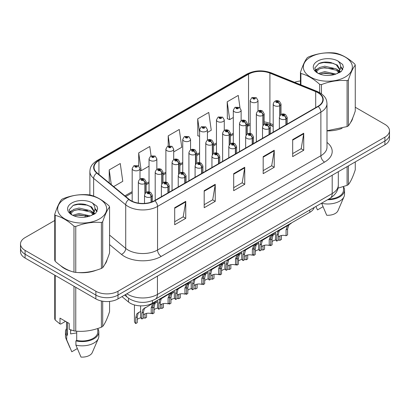 <?xml version="1.0" encoding="UTF-8"?>
<svg xmlns="http://www.w3.org/2000/svg" width="410" height="410" viewBox="0 0 410 410"><rect width="100%" height="100%" fill="white"/><g stroke="black" fill="none" stroke-linecap="round" stroke-linejoin="round"><path stroke-width="0.61" d="M273.198 126.475L270.513 125.388A20.854 12.039 0 0 0 269.59 125.04M314.168 207.48A15.641 9.03 180 0 1 309.811 212.344L152.397 303.226A15.641 9.03 180 0 1 128.52 302.021L121.965 296.614M60.741 265.772A25.025 14.447 0 0 0 64.457 268.514A25.025 14.447 0 0 0 71.135 271.266A25.025 14.447 0 0 1 64.457 268.514A25.025 14.447 0 0 1 60.741 265.772M317.929 92.711A16.687 9.635 180 0 1 322.813 99.522A16.687 9.635 180 0 1 317.929 106.333L154.601 200.628A16.687 9.635 180 0 1 129.135 199.342L97.067 172.902A16.687 9.635 180 0 1 94.049 167.377A16.687 9.635 180 0 1 98.938 160.566L248.537 74.195A16.687 9.635 180 0 1 269.903 73.118L315.7 91.63A16.687 9.635 180 0 1 317.929 92.711M318.221 92.542A17.102 9.876 0 0 0 315.941 91.435L270.144 72.918A17.102 9.876 0 0 0 248.24 74.025L98.641 160.397A17.102 9.876 0 0 0 96.724 173.04L128.791 199.48A17.102 9.876 0 0 0 154.898 200.803L318.221 106.503A17.102 9.876 0 0 0 318.221 92.542M54.735 220.488L25.082 237.605A15.641 9.03 0 0 0 20.5 243.991L20.5 251.653A15.641 9.03 0 0 0 25.082 258.039L95.868 298.91L95.868 295.077A15.641 9.03 0 0 0 117.988 295.077L384.918 140.968A15.641 9.03 0 0 0 389.5 134.583A15.641 9.03 0 0 1 384.918 140.968L117.988 295.077A15.641 9.03 0 0 1 95.868 295.077L25.082 254.21L95.868 295.077L95.868 291.243A15.641 9.03 0 0 0 117.988 291.243L384.918 137.135A15.641 9.03 0 0 0 389.5 130.749A15.641 9.03 0 0 0 384.918 124.363L355.265 107.246M20.5 247.824A15.641 9.03 0 0 0 25.082 254.21A15.641 9.03 0 0 1 20.5 247.824M174.696 207.721L174.696 224.747L185.756 218.361L185.756 201.336L174.696 207.721M174.696 221.728L183.214 216.808L185.709 201.899A4.172 2.409 -120 0 0 185.756 201.336M183.137 216.854L185.756 218.361M204.19 190.691L204.19 207.721L215.25 201.336L215.25 184.305L204.19 190.691M204.19 204.698L212.708 199.778L215.204 184.869A4.172 2.409 -120 0 0 215.25 184.305M212.631 199.824L215.25 201.336M292.673 139.605L292.673 156.635L303.733 150.25L303.733 133.219L292.673 139.605M292.673 153.612L301.191 148.692L303.687 133.783A4.172 2.409 -120 0 0 303.733 133.219M301.119 148.738L303.733 150.25M263.179 156.635L263.179 173.661L274.239 167.275L274.239 150.25L263.179 156.635M263.179 170.642L271.697 165.722L274.193 150.813A4.172 2.409 -120 0 0 274.239 150.25M271.625 165.768L274.239 167.275M233.685 173.661L233.685 190.691L244.744 184.305L244.744 167.275L233.685 173.661M233.685 187.667L242.202 182.752L244.698 167.844A4.172 2.409 -120 0 0 244.744 167.275M242.125 182.793L244.744 184.305M273.198 124.722L269.903 123.389A16.687 9.635 0 0 0 264.163 121.903M250.167 123.641A16.687 9.635 0 0 0 248.537 124.466L247.307 125.178M233.31 133.255L230.451 134.91M216.454 142.987L213.595 144.643M199.598 152.72L196.738 154.37M182.742 162.452L179.882 164.102M165.886 172.185L163.026 173.835M149.03 181.917L146.17 183.567M132.174 191.649L124.896 195.847M326.985 130.887A25.025 14.447 0 0 0 342.109 128.32A25.025 14.447 0 0 1 326.985 130.887M350.56 122.513A25.025 14.447 0 0 0 352.743 117.921A25.025 14.447 0 0 1 350.56 122.513M77.874 272.532A25.025 14.447 0 0 0 96.417 270.169A25.025 14.447 0 0 1 77.874 272.532M104.868 264.363A25.025 14.447 0 0 0 107.051 259.771A25.025 14.447 0 0 1 104.868 264.363M300.428 80.98A15.641 9.03 0 0 0 294.585 82.292M83.194 204.052L82.769 204.303M69.428 212.001L71.632 210.735M20.5 243.991A15.641 9.03 0 0 0 25.082 250.377L95.868 291.243M113.657 186.586L122.774 181.322L120.273 163.528L109.214 169.914L109.214 182.921M207.419 132.45L211.258 130.236L208.762 112.442L197.702 118.828L197.876 135.756M239.988 107.779L238.256 95.417L227.196 101.803L227.371 118.726M151.085 155.867L149.773 146.503L138.708 152.889L138.708 166.055M173.707 151.915L181.763 147.267L179.267 129.473L168.208 135.859L168.208 146.032M168.208 135.859L169.596 145.76M199.598 136.397L197.702 135.689M197.702 118.828L199.598 132.368M227.196 101.803L229.692 119.592L233.31 117.501M229.692 119.592L227.196 118.659M138.708 152.889L141.209 170.678L149.03 166.163M141.209 170.678L139.994 170.227M109.214 169.914L111.279 184.623M95.868 298.91A15.641 9.03 0 0 0 117.988 298.91L384.918 144.797A15.641 9.03 0 0 0 389.5 138.411L389.5 130.749M275.458 232.178L275.458 238.646A7.821 4.515 180 0 0 276.75 241.131L276.75 235.294L277.749 231.501L288.563 224.946L288.563 224.608M289.045 224.332L289.045 224.665L289.757 224.255L288.809 225.116L287.584 229.036L287.584 234.874L286.067 235.75L286.067 229.913L287.333 225.971L289.014 224.685M291.1 223.148L291.1 223.481L289.045 224.665M280.409 229.651L278.897 230.528L280.409 229.651L279.225 230.651L278.267 234.417L278.267 240.255L276.75 241.131M286.067 235.75A5.735 3.311 0 0 0 278.267 237.036M286.165 124.676L286.165 118.838A2.609 1.568 -122.2 0 0 284.243 115.692A1.302 0.753 0 0 0 284.202 114.651A1.302 0.753 0 0 0 282.357 114.651A1.302 0.753 0 0 0 282.357 115.717A1.302 0.753 0 0 0 284.161 115.738L283.633 115.405A0.523 0.302 180 0 1 283.079 114.908A0.523 0.302 180 0 1 283.664 115.389L284.243 115.692M284.161 115.738A2.609 1.44 62.1 0 1 285.924 118.977A3.91 2.26 180 0 1 280.512 118.91A3.91 2.26 180 0 1 279.369 117.311C280.368 114.103 282.413 113.175 285.503 114.523L287.19 117.311A3.91 2.26 180 0 1 286.165 118.838M285.924 124.814L285.924 118.977M270.79 237.82L271.579 236.088L275.458 233.531M281.414 235.514L281.414 239.46L279.897 240.337L279.897 235.97M270.579 244.693L270.579 245.718A7.821 4.515 180 0 1 269.954 245.057M274.239 234.238L272.727 235.109L274.239 234.238L273.05 235.237L272.096 238.999L272.096 244.842L270.579 245.718M279.897 240.337A5.735 3.311 0 0 0 278.267 239.988M275.822 240.004A5.735 3.311 0 0 0 272.096 241.618M279.989 115.461L279.989 105.544A2.609 1.568 -122.2 0 0 278.067 102.397A1.302 0.753 0 0 0 278.031 101.357A1.302 0.753 0 0 0 276.186 101.357A1.302 0.753 0 0 0 276.186 102.423A1.302 0.753 0 0 0 277.99 102.444L277.457 102.111A0.523 0.302 180 0 1 276.909 101.613A0.523 0.302 180 0 1 277.493 102.095L278.067 102.397M277.99 102.444A2.609 1.44 62.1 0 1 279.748 105.683A3.91 2.26 180 0 1 274.341 105.616A3.91 2.26 180 0 1 273.198 104.017C274.198 100.809 276.243 99.881 279.333 101.229L281.019 104.017A3.91 2.26 180 0 1 279.989 105.544M279.748 115.835L279.748 105.683M257.987 110.982L257.987 100.455A3.91 2.26 180 0 1 255.573 102.541A3.91 2.26 180 0 1 251.315 102.054A3.91 2.26 180 0 1 250.167 100.455L251.73 97.739A2.609 1.568 57.8 0 1 253.119 97.816A1.302 0.753 0 0 0 253.16 98.861A1.302 0.753 0 0 0 254.999 98.861A1.302 0.753 0 0 0 254.999 97.795A1.302 0.753 0 0 0 253.201 97.77L253.728 98.103A0.523 0.302 180 0 1 254.277 98.605A0.523 0.302 180 0 1 253.693 98.123L253.119 97.816M253.728 98.549L253.728 98.103M253.201 97.77A2.609 1.44 -117.9 0 0 251.981 97.595A2.609 1.44 -117.9 0 0 251.863 97.672M253.693 98.528L253.693 98.123M310.519 57.057A24.508 14.15 -0 0 0 310.519 77.065A24.508 14.15 -0 0 0 345.174 77.065A24.508 14.15 -0 0 0 345.174 57.057A24.508 14.15 -0 0 0 310.519 57.057M326.985 130.739L347.091 126.587A28.157 16.256 -0 0 0 347.757 126.218A28.157 16.256 -0 0 0 348.397 125.839C350.678 122.985 352.969 118.049 355.265 111.033L355.265 65.093A28.157 16.256 -0 0 0 354.788 64.062C348.515 58.379 342.263 54.766 336.021 53.228A28.157 16.256 -0 0 0 334.237 52.951C325.658 52.219 317.109 53.541 308.602 56.918A28.157 16.256 -0 0 0 307.936 57.287A28.157 16.256 -0 0 0 307.295 57.672C304.994 60.562 302.708 65.497 300.428 72.473A28.157 16.256 -0 0 0 300.904 73.503L300.904 84.849M319.672 92.634L319.672 84.337C313.399 78.653 307.141 75.045 300.904 73.503M319.672 84.337A28.157 16.256 -0 0 0 321.455 84.614L321.455 93.782M347.091 126.587L347.091 80.647C338.583 79.904 330.035 81.226 321.455 84.614M347.091 80.647A28.157 16.256 -0 0 0 347.757 80.278A28.157 16.256 -0 0 0 348.397 79.894L348.397 125.839M335.954 74.067L324.761 71.591L318.411 73.472M334.396 74.574L324.761 72.944L319.836 74.087M339.459 72.667L339.352 72.38M339.019 71.704L336.272 68.87L324.761 66.184L319.416 67.517L316.335 70.151L315.931 71.581M338.578 72.375L336.272 70.218L324.761 67.537L319.416 68.87L316.171 71.847M337.532 73.544L339.357 71.012L339.767 69.223L337.368 65.087L330.824 62.561C326.37 61.654 322.398 61.966 318.924 63.504L314.731 68.081L317.545 72.98M339.137 72.837L339.767 70.294M339.731 69.756L336.272 64.811L331.136 62.622M317.545 61.116A14.57 8.41 -0 0 0 317.545 73.011A14.57 8.41 -0 0 0 335.754 74.123L341.438 71.371L343.349 67.061L342.698 64.493L337.922 60.987A14.57 8.41 -0 0 0 317.545 61.116M337.922 60.987C340.956 64.073 341.438 67.409 339.362 71.002M300.428 84.655L300.428 72.473M355.265 65.093C352.984 67.942 350.699 72.877 348.397 79.894M333.325 74.123L323.833 73.313L320.056 74M340.259 72.206L339.593 71.668M339.193 71.381L338.511 70.935M333.325 68.716L323.833 67.906L320.056 68.593M316.407 70.018L315.295 70.704M342.627 69.756L340.628 67.132M333.366 63.319L323.833 62.499L318.755 63.586M343.349 67.194L342.698 64.493M340.695 71.919L339.716 71.084M339.418 70.868L337.087 69.469M317.325 68.885L315.044 70.212M342.796 69.439L340.628 66.451M337.942 188.185L347.091 185.34A28.157 16.256 0 0 0 348.397 184.587C350.678 181.732 352.969 176.802 355.265 169.786L355.265 161.919M321.594 203.191L326.698 215.24A10.429 6.022 0 0 0 337.963 210.714L344.031 196.687A16.687 9.635 0 0 0 344.533 194.355L344.533 190.096A16.687 9.635 0 0 0 343.488 186.745M321.594 203.283A16.687 9.635 0 0 0 344.031 196.687M327.595 199.726A16.687 9.635 0 0 0 344.533 190.096M328.656 199.116A15.641 9.03 0 0 0 343.488 190.096L343.488 186.632M348.397 165.886L348.397 184.587M347.091 185.34L347.091 166.639M315.915 206.517L317.483 209.915L322.983 206.742M64.826 198.906A24.508 14.15 -0 0 0 64.826 218.914A24.508 14.15 -0 0 0 99.481 218.914A24.508 14.15 -0 0 0 99.481 198.906A24.508 14.15 -0 0 0 64.826 198.906M62.243 199.137A28.157 16.256 -0 0 0 61.602 199.521C59.301 202.412 57.016 207.347 54.735 214.322A28.157 16.256 -0 0 0 55.212 215.352L55.212 261.293C61.454 266.956 67.706 270.569 73.979 272.127A28.157 16.256 -0 0 0 75.763 272.404C84.27 273.152 92.819 271.83 101.398 268.437A28.157 16.256 -0 0 0 102.064 268.068A28.157 16.256 -0 0 0 102.705 267.684C104.986 264.834 107.276 259.899 109.572 252.883L109.572 206.942A28.157 16.256 -0 0 0 109.096 205.912C102.823 200.229 96.57 196.615 90.328 195.078A28.157 16.256 -0 0 0 88.545 194.801C79.965 194.068 71.417 195.391 62.909 198.768A28.157 16.256 -0 0 0 62.243 199.137M73.979 272.127L73.979 226.187C67.706 220.503 61.454 216.89 55.212 215.352M73.979 226.187A28.157 16.256 -0 0 0 75.763 226.463L75.763 272.404M101.398 268.437L101.398 222.497C92.891 221.754 84.342 223.076 75.763 226.463M101.398 222.497A28.157 16.256 -0 0 0 102.064 222.128A28.157 16.256 -0 0 0 102.705 221.743L102.705 267.684M54.735 214.322L54.735 260.263A28.157 16.256 -0 0 0 55.212 261.293M90.261 215.916L79.069 213.441L72.719 215.317M88.704 216.424L79.069 214.794L74.143 215.937M93.767 214.517L93.659 214.23M93.326 213.548L90.584 210.719L79.069 208.034L73.728 209.366L70.643 212.001L70.238 213.431M92.885 214.225L90.584 212.067L79.069 209.387L73.728 210.719L70.479 213.697M91.84 215.393L93.67 212.851L94.074 211.073L91.676 206.932L85.136 204.411C80.678 203.503 76.711 203.816 73.231 205.354L69.039 209.93L71.852 214.83M93.444 214.686L94.074 212.144M94.039 211.606L90.584 206.66L85.449 204.467M71.852 202.965A14.57 8.41 -0 0 0 71.852 214.86A14.57 8.41 -0 0 0 90.062 215.973L95.745 213.22L97.657 208.91L97.006 206.338L92.23 202.837A14.57 8.41 -0 0 0 71.852 202.965M92.23 202.837C95.263 205.922 95.745 209.259 93.67 212.851M109.572 206.942C107.292 209.792 105.006 214.727 102.705 221.743M87.632 215.973L78.141 215.158L74.364 215.85M94.566 214.056L93.9 213.518M93.5 213.226L92.824 212.785M87.632 210.566L78.141 209.751L74.364 210.443M70.715 211.867L69.603 212.554M96.939 211.606L94.941 208.982M87.673 205.169L78.141 204.349L73.062 205.436M97.657 209.044L97.006 206.338M95.002 213.769L94.023 212.933M93.731 212.713L91.394 211.319M97.103 211.288L94.935 208.3M71.196 330.04A11.787 6.806 0 0 0 70.602 331.198M70.602 329.83L70.602 333.899L76.706 332.905M65.518 321.327L60.839 324.028L59.988 323.972L59.988 318.134L69.203 323.459L69.203 329.291L73.979 330.88A28.157 16.256 0 0 0 75.763 331.157C84.27 331.9 92.819 330.578 101.398 327.19A28.157 16.256 0 0 0 102.705 326.437C104.986 323.582 107.276 318.647 109.572 311.636L109.572 301.422M76.706 331.218L76.706 340.413L75.901 340.874L75.901 345.133L81.006 357.084A10.429 6.022 0 0 0 92.27 352.564L98.338 338.537A16.687 9.635 0 0 0 98.841 336.2L98.841 331.946A16.687 9.635 0 0 0 97.795 328.594M75.901 345.133A16.687 9.635 0 0 0 98.338 338.537M75.901 340.874A16.687 9.635 0 0 0 98.841 331.946M76.706 340.413A15.641 9.03 0 0 0 97.795 331.946L97.795 328.477M54.735 275.161L54.735 319.016A28.157 16.256 0 0 0 55.212 320.046L59.988 323.972M102.705 301.217L102.705 326.437M101.398 327.19L101.398 300.971M55.212 275.433L55.212 320.046M73.979 330.88L73.979 286.272M75.763 287.297L75.763 331.157M66.512 328.594A16.687 9.635 0 0 0 65.467 331.946L65.467 336.2A16.687 9.635 0 0 0 65.969 338.537A16.687 9.635 0 0 0 66.686 339.813L71.791 351.765L77.29 348.587M66.686 339.813L66.686 335.554L67.491 335.088L67.491 322.47M65.467 331.946A16.687 9.635 0 0 0 66.686 335.554M66.512 321.901L66.512 331.946A15.641 9.03 0 0 0 67.491 335.088M258.602 241.91L258.602 248.378A7.821 4.515 180 0 0 259.894 250.864L259.894 245.026L260.893 241.234L271.707 234.679L271.707 234.341M272.189 234.064L272.189 234.397L272.901 233.987L271.953 234.848L270.728 238.769L270.728 244.606L269.211 245.482L269.211 239.645L270.477 235.699L272.158 234.417M274.244 232.875L274.244 233.213L272.189 234.397M263.553 239.384L262.041 240.255L263.553 239.384L262.369 240.383L261.411 244.15L261.411 249.987L259.894 250.864M269.211 245.482A5.735 3.311 0 0 0 261.411 246.769M269.308 134.408L269.308 128.571A2.609 1.568 -122.2 0 0 267.382 125.424A1.302 0.753 0 0 0 267.346 124.384A1.302 0.753 0 0 0 265.501 124.384A1.302 0.753 0 0 0 265.501 125.45A1.302 0.753 0 0 0 267.305 125.47L266.777 125.137A0.523 0.302 180 0 1 266.223 124.64A0.523 0.302 180 0 1 266.808 125.122L267.382 125.424M267.305 125.47A2.609 1.44 62.1 0 1 269.062 128.709A3.91 2.26 180 0 1 263.656 128.643A3.91 2.26 180 0 1 262.513 127.044C263.512 123.835 265.557 122.908 268.647 124.256L270.333 127.044A3.91 2.26 180 0 1 269.308 128.571M269.062 134.547L269.062 128.709M241.746 251.643L241.746 258.11A7.821 4.515 180 0 0 243.038 260.596L243.038 254.753L244.037 250.966L254.851 244.411L254.851 244.073M255.333 243.796L255.333 244.129L256.045 243.719L255.097 244.58L253.872 248.501L253.872 254.338L252.355 255.215L252.355 249.377L253.621 245.431L255.302 244.15M257.388 242.607L257.388 242.945L255.333 244.129M246.697 249.116L245.185 249.987L246.697 249.116L245.513 250.115L244.555 253.882L244.555 259.72L243.038 260.596M252.355 255.215A5.735 3.311 0 0 0 244.555 256.496M252.452 144.135L252.452 138.303A2.609 1.568 -122.2 0 0 250.525 135.156A1.302 0.753 0 0 0 250.489 134.116A1.302 0.753 0 0 0 248.644 134.116A1.302 0.753 0 0 0 248.644 135.182A1.302 0.753 0 0 0 250.448 135.203L249.921 134.869A0.523 0.302 180 0 1 249.367 134.372A0.523 0.302 180 0 1 249.951 134.854L250.525 135.156M250.448 135.203A2.609 1.44 62.1 0 1 252.206 138.442A3.91 2.26 180 0 1 246.799 138.375A3.91 2.26 180 0 1 245.657 136.776C246.656 133.568 248.701 132.64 251.791 133.988L253.477 136.776A3.91 2.26 180 0 1 252.452 138.303M252.206 144.279L252.206 138.442M224.89 261.37L224.89 267.843A7.821 4.515 180 0 0 226.182 270.328L226.182 264.486L227.181 260.698L237.995 254.138L237.995 253.805M238.476 253.529L238.476 253.862L239.189 253.452L238.241 254.313L237.016 258.233L237.016 264.071L235.499 264.947L235.499 259.11L236.765 255.163L238.446 253.882M240.532 252.34L240.532 252.678L238.476 253.862M229.841 258.848L228.329 259.72L229.841 258.848L228.657 259.848L227.699 263.609L227.699 269.452L226.182 270.328M235.499 264.947A5.735 3.311 0 0 0 227.699 266.228M235.591 153.868L235.591 148.036A2.609 1.568 -122.2 0 0 233.669 144.889A1.302 0.753 0 0 0 233.633 143.849A1.302 0.753 0 0 0 231.788 143.849A1.302 0.753 0 0 0 231.788 144.914A1.302 0.753 0 0 0 233.592 144.935L233.064 144.602A0.523 0.302 180 0 1 232.511 144.105A0.523 0.302 180 0 1 233.095 144.587L233.669 144.889M233.592 144.935A2.609 1.44 62.1 0 1 235.35 148.174A3.91 2.26 180 0 1 229.943 148.107A3.91 2.26 180 0 1 228.8 146.508C229.8 143.3 231.845 142.373 234.935 143.72L236.621 146.508A3.91 2.26 180 0 1 235.591 148.036M235.35 154.011L235.35 148.174M208.034 271.102L208.034 277.57A7.821 4.515 180 0 0 209.325 280.061L209.325 274.218L210.325 270.431L221.139 263.871L221.139 263.538M221.62 263.261L221.62 263.594L222.333 263.184L221.385 264.045L220.16 267.966L220.16 273.803L218.643 274.68L218.643 268.842L219.909 264.896L221.59 263.609M223.675 262.072L223.675 262.41L221.62 263.594M212.985 268.581L211.473 269.452L212.985 268.581L211.801 269.58L210.842 273.342L210.842 279.184L209.325 280.061M218.643 274.68A5.735 3.311 0 0 0 210.842 275.961M218.735 163.6L218.735 157.768A2.609 1.568 -122.2 0 0 216.813 154.621A1.302 0.753 0 0 0 216.777 153.581A1.302 0.753 0 0 0 214.932 153.581A1.302 0.753 0 0 0 214.932 154.647A1.302 0.753 0 0 0 216.736 154.667L216.208 154.334A0.523 0.302 180 0 1 215.655 153.832A0.523 0.302 180 0 1 216.239 154.314L216.813 154.621M216.736 154.667A2.609 1.44 62.1 0 1 218.494 157.906A3.91 2.26 180 0 1 213.087 157.84A3.91 2.26 180 0 1 211.944 156.241C212.944 153.032 214.989 152.105 218.079 153.453L219.765 156.241A3.91 2.26 180 0 1 218.735 157.768M218.494 163.739L218.494 157.906M241.131 120.714L241.131 110.187A3.91 2.26 180 0 1 238.717 112.273A3.91 2.26 180 0 1 234.458 111.781A3.91 2.26 180 0 1 233.31 110.187L234.874 107.471A2.609 1.568 57.8 0 1 236.262 107.548A1.302 0.753 0 0 0 236.303 108.588A1.302 0.753 0 0 0 238.143 108.588A1.302 0.753 0 0 0 238.143 107.528A1.302 0.753 0 0 0 236.344 107.502L236.872 107.835A0.523 0.302 180 0 1 237.421 108.337A0.523 0.302 180 0 1 236.836 107.856L236.262 107.548M236.872 108.281L236.872 107.835M236.344 107.502A2.609 1.44 -117.9 0 0 235.125 107.328A2.609 1.44 -117.9 0 0 235.007 107.399M236.836 108.26L236.836 107.856M224.275 130.447L224.275 119.92A3.91 2.26 180 0 1 221.861 122.006A3.91 2.26 180 0 1 217.602 121.514A3.91 2.26 180 0 1 216.454 119.92L218.017 117.204A2.609 1.568 57.8 0 1 219.406 117.28A1.302 0.753 0 0 0 219.447 118.321A1.302 0.753 0 0 0 221.287 118.321A1.302 0.753 0 0 0 221.287 117.26A1.302 0.753 0 0 0 219.488 117.234L220.016 117.567A0.523 0.302 180 0 1 220.565 118.07A0.523 0.302 180 0 1 219.996 118.003L219.406 117.28M220.016 118.013L220.016 117.567M219.488 117.234A2.609 1.44 -117.9 0 0 218.269 117.06A2.609 1.44 -117.9 0 0 218.151 117.132M219.996 118.003A0.523 0.302 180 0 1 219.98 117.588M207.419 140.179L207.419 129.652A3.91 2.26 180 0 1 205.005 131.738A3.91 2.26 180 0 1 200.746 131.246A3.91 2.26 180 0 1 199.598 129.652L201.161 126.936A2.609 1.568 57.8 0 1 202.55 127.013A1.302 0.753 0 0 0 202.591 128.053A1.302 0.753 0 0 0 204.431 128.053A1.302 0.753 0 0 0 204.431 126.992A1.302 0.753 0 0 0 202.632 126.967L203.16 127.3A0.523 0.302 180 0 1 203.708 127.802A0.523 0.302 180 0 1 203.124 127.32L202.55 127.013M203.16 127.746L203.16 127.3M202.632 126.967A2.609 1.44 -117.9 0 0 201.412 126.792A2.609 1.44 -117.9 0 0 201.295 126.864M203.124 127.725L203.124 127.32M190.563 149.911L190.563 139.385A3.91 2.26 180 0 1 188.149 141.47A3.91 2.26 180 0 1 183.89 140.978A3.91 2.26 180 0 1 182.742 139.385L184.305 136.668A2.609 1.568 57.8 0 1 185.694 136.745A1.302 0.753 0 0 0 185.73 137.786A1.302 0.753 0 0 0 187.575 137.786A1.302 0.753 0 0 0 187.575 136.72A1.302 0.753 0 0 0 185.776 136.699L186.304 137.032A0.523 0.302 180 0 1 186.852 137.535A0.523 0.302 180 0 1 186.284 137.468L186.304 137.032M185.776 136.699A2.609 1.44 -117.9 0 0 184.556 136.525A2.609 1.44 -117.9 0 0 184.438 136.597M186.268 137.458L185.694 136.745M186.284 137.468A0.523 0.302 180 0 1 186.268 137.053M253.933 247.553L254.723 245.821L258.602 243.263M264.558 245.247L264.558 249.193L263.041 250.069L263.041 245.703M253.723 254.425L253.723 255.45A7.821 4.515 180 0 1 253.098 254.789M257.383 243.97L255.871 244.842L257.383 243.97L256.194 244.97L255.24 248.732L255.24 254.574L253.723 255.45M263.041 250.069A5.735 3.311 0 0 0 261.411 249.721M258.966 249.736A5.735 3.311 0 0 0 255.24 251.35M263.133 125.193L263.133 115.277A2.609 1.568 -122.2 0 0 261.211 112.13A1.302 0.753 0 0 0 261.175 111.089A1.302 0.753 0 0 0 259.33 111.089A1.302 0.753 0 0 0 259.33 112.155A1.302 0.753 0 0 0 261.134 112.176L260.601 111.843A0.523 0.302 180 0 1 260.053 111.346A0.523 0.302 180 0 1 260.637 111.827L261.211 112.13M261.134 112.176A2.609 1.44 62.1 0 1 262.892 115.415A3.91 2.26 180 0 1 257.485 115.348A3.91 2.26 180 0 1 256.342 113.749C257.342 110.541 259.386 109.613 262.477 110.961L264.163 113.749A3.91 2.26 180 0 1 263.133 115.277M262.892 125.568L262.892 115.415M237.077 257.285L237.867 255.553L241.746 252.996M247.701 254.979L247.701 258.925L246.184 259.802L246.184 255.435M236.867 264.158L236.867 265.178A7.821 4.515 180 0 1 236.242 264.517M240.526 253.703L239.015 254.574L240.526 253.703L239.337 254.702L238.384 258.464L238.384 264.306L236.867 265.178M246.184 259.802A5.735 3.311 0 0 0 244.555 259.453M242.11 259.468A5.735 3.311 0 0 0 238.384 261.083M246.277 134.926L246.277 125.009A2.609 1.568 -122.2 0 0 244.355 121.862A1.302 0.753 0 0 0 244.319 120.822A1.302 0.753 0 0 0 242.474 120.822A1.302 0.753 0 0 0 242.474 121.888A1.302 0.753 0 0 0 244.278 121.908L243.745 121.575A0.523 0.302 180 0 1 243.197 121.073A0.523 0.302 180 0 1 243.781 121.555L244.355 121.862M244.278 121.908A2.609 1.44 62.1 0 1 246.036 125.147A3.91 2.26 180 0 1 240.629 125.081A3.91 2.26 180 0 1 239.486 123.482C240.485 120.273 242.53 119.346 245.621 120.694L247.307 123.482A3.91 2.26 180 0 1 246.277 125.009M246.036 135.3L246.036 125.147M220.221 267.018L221.01 265.285L224.89 262.728M230.845 264.711L230.845 268.658L229.328 269.534L229.328 265.167M220.011 273.89L220.011 274.91A7.821 4.515 180 0 1 219.386 274.249M223.67 263.435L222.159 264.306L223.67 263.435L222.481 264.435L221.528 268.196L221.528 274.034L220.011 274.91M229.328 269.534A5.735 3.311 0 0 0 227.699 269.18M225.254 269.201A5.735 3.311 0 0 0 221.528 270.815M229.421 144.653L229.421 134.741A2.609 1.568 -122.2 0 0 227.499 131.595A1.302 0.753 0 0 0 227.463 130.554A1.302 0.753 0 0 0 225.618 130.554A1.302 0.753 0 0 0 225.618 131.615A1.302 0.753 0 0 0 227.417 131.641L226.889 131.308A0.523 0.302 180 0 1 226.34 130.805A0.523 0.302 180 0 1 226.925 131.287L227.499 131.595M227.417 131.641A2.609 1.44 62.1 0 1 229.18 134.88A3.91 2.26 180 0 1 223.773 134.813A3.91 2.26 180 0 1 222.63 133.214C223.629 130.006 225.674 129.078 228.765 130.426L230.451 133.214A3.91 2.26 180 0 1 229.421 134.741M229.18 145.032L229.18 134.88M203.365 276.75L204.154 275.018L208.034 272.46M213.989 274.439L213.989 278.39L212.472 279.266L212.472 274.9M203.155 283.623L203.155 284.642A7.821 4.515 180 0 1 202.53 283.981M206.814 273.162L205.302 274.039L206.814 273.162L205.625 274.167L204.672 277.929L204.672 283.766L203.155 284.642M212.472 279.266A5.735 3.311 0 0 0 210.842 278.913M208.398 278.933A5.735 3.311 0 0 0 204.672 280.548M212.564 154.385L212.564 144.474A2.609 1.568 -122.2 0 0 210.643 141.327A1.302 0.753 0 0 0 210.602 140.287A1.302 0.753 0 0 0 208.762 140.287A1.302 0.753 0 0 0 208.762 141.347A1.302 0.753 0 0 0 210.561 141.373L210.033 141.04A0.523 0.302 180 0 1 209.484 140.538A0.523 0.302 180 0 1 210.069 141.019L210.643 141.327M210.561 141.373A2.609 1.44 62.1 0 1 212.324 144.612A3.91 2.26 180 0 1 206.917 144.54A3.91 2.26 180 0 1 205.774 142.946C206.773 139.738 208.818 138.805 211.909 140.159L213.595 142.946A3.91 2.26 180 0 1 212.564 144.474M212.324 154.765L212.324 144.612M191.178 280.835L191.178 287.302A7.821 4.515 180 0 0 192.469 289.788L192.469 283.951L193.469 280.163L204.282 273.603L204.282 273.27M204.764 272.993L204.764 273.327L205.477 272.916L204.528 273.777L203.304 277.698L203.304 283.535L201.787 284.412L201.787 278.569L203.052 274.628L204.733 273.342M206.819 271.804L206.819 272.137L204.764 273.327M196.129 278.313L194.617 279.184L196.129 278.313L194.945 279.312L193.986 283.074L193.986 288.917L192.469 289.788M201.787 284.412A5.735 3.311 0 0 0 193.986 285.693M201.879 173.333L201.879 167.5A2.609 1.568 -122.2 0 0 199.957 164.354A1.302 0.753 0 0 0 199.921 163.313A1.302 0.753 0 0 0 198.076 163.313A1.302 0.753 0 0 0 198.076 164.374A1.302 0.753 0 0 0 199.88 164.4L199.352 164.067A0.523 0.302 180 0 1 198.799 163.564A0.523 0.302 180 0 1 199.383 164.046L199.957 164.354M199.88 164.4A2.609 1.44 62.1 0 1 201.638 167.639A3.91 2.26 180 0 1 196.231 167.567A3.91 2.26 180 0 1 195.088 165.973C196.088 162.765 198.132 161.837 201.223 163.185L202.909 165.973A3.91 2.26 180 0 1 201.879 167.5M201.638 173.471L201.638 167.639M174.322 290.567L174.322 297.035A7.821 4.515 180 0 0 175.613 299.52L175.613 293.683L176.613 289.896L187.426 283.336L187.426 283.002M187.908 282.726L187.908 283.059L188.62 282.649L187.672 283.51L186.447 287.425L186.447 293.268L184.93 294.144L184.93 288.302L186.196 284.361L187.877 283.074M189.963 281.537L189.963 281.87L187.908 283.059M179.272 288.045L177.761 288.917L179.272 288.045L178.083 289.045L177.13 292.807L177.13 298.644L175.613 299.52M184.93 294.144A5.735 3.311 0 0 0 177.13 295.425M185.023 183.065L185.023 177.233A2.609 1.568 -122.2 0 0 183.101 174.086A1.302 0.753 0 0 0 183.065 173.046A1.302 0.753 0 0 0 181.22 173.046A1.302 0.753 0 0 0 181.22 174.107A1.302 0.753 0 0 0 183.024 174.132L182.496 173.799A0.523 0.302 180 0 1 181.943 173.297A0.523 0.302 180 0 1 182.527 173.778L183.101 174.086M183.024 174.132A2.609 1.44 62.1 0 1 184.782 177.371A3.91 2.26 180 0 1 179.375 177.299A3.91 2.26 180 0 1 178.232 175.705C179.232 172.497 181.276 171.564 184.367 172.917L186.053 175.705A3.91 2.26 180 0 1 185.023 177.233M184.782 183.203L184.782 177.371M157.466 300.299L157.466 306.767A7.821 4.515 180 0 0 158.757 309.253L158.757 303.415L159.756 299.628L170.57 293.068L170.57 292.735M171.052 292.453L171.052 292.791L171.764 292.376L170.816 293.242L169.591 297.158L169.591 303L168.074 303.877L168.074 298.034L169.34 294.093L171.021 292.807M173.107 291.269L173.107 291.602L171.052 292.791M162.416 297.778L160.904 298.649L162.416 297.778L161.227 298.777L160.274 302.539L160.274 308.376L158.757 309.253M168.074 303.877A5.735 3.311 0 0 0 160.274 305.158M168.167 192.797L168.167 186.96A2.609 1.568 -122.2 0 0 166.245 183.818A1.302 0.753 0 0 0 166.209 182.778A1.302 0.753 0 0 0 164.364 182.778A1.302 0.753 0 0 0 164.364 183.839A1.302 0.753 0 0 0 166.168 183.864L165.64 183.531A0.523 0.302 180 0 1 165.087 183.029A0.523 0.302 180 0 1 165.671 183.511L166.245 183.818M166.168 183.864A2.609 1.44 62.1 0 1 167.926 187.103A3.91 2.26 180 0 1 162.519 187.032A3.91 2.26 180 0 1 161.376 185.438C162.375 182.23 164.42 181.297 167.511 182.645L169.197 185.438A3.91 2.26 180 0 1 168.167 186.96M167.926 192.936L167.926 187.103M140.609 305.86L140.609 316.499A7.821 4.515 180 0 0 141.901 318.985L141.901 313.148L142.9 309.36L153.714 302.8L153.714 302.467M154.196 302.185L154.196 302.524L154.908 302.108L153.96 302.975L152.735 306.89L152.735 312.733L151.218 313.609L151.218 307.766L152.484 303.825L154.165 302.539M156.251 301.002L156.251 301.335L154.196 302.524M145.56 307.505L144.048 308.381L145.56 307.505L144.371 308.51L143.418 312.271L143.418 318.109L141.901 318.985M151.218 313.609A5.735 3.311 0 0 0 143.418 314.89M151.31 202.104L151.31 196.692A2.609 1.568 -122.2 0 0 149.389 193.551A1.302 0.753 0 0 0 149.353 192.51A1.302 0.753 0 0 0 147.508 192.51A1.302 0.753 0 0 0 147.508 193.571A1.302 0.753 0 0 0 149.312 193.597L148.779 193.264A0.523 0.302 180 0 1 148.23 192.761A0.523 0.302 180 0 1 148.815 193.243L149.389 193.551M149.312 193.597A2.609 1.44 62.1 0 1 151.07 196.836A3.91 2.26 180 0 1 145.663 196.764A3.91 2.26 180 0 1 144.52 195.17C145.519 191.962 147.564 191.029 150.654 192.377L152.341 195.17A3.91 2.26 180 0 1 151.31 196.692M151.07 202.186L151.07 196.836M186.509 286.482L187.298 284.75L191.178 282.193M197.133 284.171L197.133 288.122L195.616 288.994L195.616 284.632M186.299 293.355L186.299 294.375A7.821 4.515 180 0 1 185.674 293.714M189.958 282.895L188.446 283.771L189.958 282.895L188.769 283.894L187.816 287.661L187.816 293.498L186.299 294.375M195.616 288.994A5.735 3.311 0 0 0 193.986 288.645M191.537 288.66A5.735 3.311 0 0 0 187.816 290.28M195.708 164.118L195.708 154.201A2.609 1.568 -122.2 0 0 193.786 151.059A1.302 0.753 0 0 0 193.745 150.019A1.302 0.753 0 0 0 191.906 150.019A1.302 0.753 0 0 0 191.906 151.08A1.302 0.753 0 0 0 193.704 151.105L193.177 150.772A0.523 0.302 180 0 1 192.628 150.27A0.523 0.302 180 0 1 193.212 150.752L193.786 151.059M193.704 151.105A2.609 1.44 62.1 0 1 195.467 154.345A3.91 2.26 180 0 1 190.061 154.273A3.91 2.26 180 0 1 188.918 152.679C189.917 149.471 191.962 148.538 195.052 149.886L196.738 152.679A3.91 2.26 180 0 1 195.708 154.201M195.467 164.497L195.467 154.345M169.653 296.215L170.437 294.482L174.322 291.925M180.277 293.903L180.277 297.85L178.76 298.726L178.76 294.365M169.443 303.087L169.443 304.107A7.821 4.515 180 0 1 168.817 303.446M173.102 292.627L171.59 293.504L173.102 292.627L171.913 293.627L170.96 297.393L170.96 303.231L169.443 304.107M178.76 298.726A5.735 3.311 0 0 0 177.13 298.377M174.68 298.393A5.735 3.311 0 0 0 170.96 300.012M178.852 173.85L178.852 163.933A2.609 1.568 -122.2 0 0 176.93 160.792A1.302 0.753 0 0 0 176.889 159.751A1.302 0.753 0 0 0 175.049 159.751A1.302 0.753 0 0 0 175.049 160.812A1.302 0.753 0 0 0 176.848 160.838L176.32 160.505A0.523 0.302 180 0 1 175.772 160.002A0.523 0.302 180 0 1 176.356 160.484L176.93 160.792M176.848 160.838A2.609 1.44 62.1 0 1 178.611 164.077A3.91 2.26 180 0 1 173.204 164.005A3.91 2.26 180 0 1 172.062 162.411C173.061 159.203 175.106 158.27 178.196 159.618L179.882 162.411A3.91 2.26 180 0 1 178.852 163.933M178.611 174.224L178.611 164.077M152.797 305.947L153.581 304.21L157.466 301.657M163.421 303.636L163.421 307.582L161.904 308.458L161.904 304.092M152.587 312.82L152.587 313.84A7.821 4.515 180 0 1 151.961 313.178M156.246 302.36L154.734 303.236L156.246 302.36L155.057 303.359L154.104 307.126L154.104 312.963L152.587 313.84M161.904 308.458A5.735 3.311 0 0 0 160.274 308.11M157.824 308.125A5.735 3.311 0 0 0 154.104 309.745M161.996 183.583L161.996 173.666A2.609 1.568 -122.2 0 0 160.074 170.519A1.302 0.753 0 0 0 160.033 169.479A1.302 0.753 0 0 0 158.193 169.479A1.302 0.753 0 0 0 158.193 170.545A1.302 0.753 0 0 0 159.992 170.57L159.464 170.237A0.523 0.302 180 0 1 158.916 169.735A0.523 0.302 180 0 1 159.5 170.217L160.074 170.519M159.992 170.57A2.609 1.44 62.1 0 1 161.755 173.804A3.91 2.26 180 0 1 156.348 173.737A3.91 2.26 180 0 1 155.2 172.144C156.205 168.935 158.25 168.003 161.34 169.35L163.026 172.144A3.91 2.26 180 0 1 161.996 173.666M161.755 183.957L161.755 173.804M134.434 304.948L134.434 321.086A7.821 4.515 180 0 0 135.73 323.572L135.73 317.735L136.725 313.942L140.609 311.39M146.565 313.368L146.565 317.314L145.048 318.191L145.048 313.824M139.39 312.092L137.878 312.963L139.39 312.092L138.201 313.091L137.248 316.858L137.248 322.696L135.73 323.572M145.048 318.191A5.735 3.311 0 0 0 143.418 317.842M140.968 317.858A5.735 3.311 0 0 0 137.248 319.477M145.14 193.315L145.14 183.398A2.609 1.568 -122.2 0 0 143.218 180.251A1.302 0.753 0 0 0 143.177 179.211A1.302 0.753 0 0 0 141.337 179.211A1.302 0.753 0 0 0 141.337 180.277A1.302 0.753 0 0 0 143.136 180.297L142.608 179.97A0.523 0.302 180 0 1 142.06 179.467A0.523 0.302 180 0 1 142.639 179.949L143.218 180.251M143.136 180.297A2.609 1.44 62.1 0 1 144.899 183.536A3.91 2.26 180 0 1 139.492 183.47A3.91 2.26 180 0 1 138.344 181.876C139.344 178.668 141.394 177.735 144.484 179.083L146.17 181.876A3.91 2.26 180 0 1 145.14 183.398M144.899 193.689L144.899 183.536M173.707 159.639L173.707 149.117A3.91 2.26 180 0 1 171.293 151.203A3.91 2.26 180 0 1 167.034 150.711A3.91 2.26 180 0 1 165.886 149.117L167.449 146.401A2.609 1.568 57.8 0 1 168.838 146.478A1.302 0.753 0 0 0 168.874 147.518A1.302 0.753 0 0 0 170.719 147.518A1.302 0.753 0 0 0 170.719 146.452A1.302 0.753 0 0 0 168.915 146.431L169.448 146.765A0.523 0.302 180 0 1 169.996 147.262A0.523 0.302 180 0 1 169.412 146.785L168.838 146.478M169.448 147.21L169.448 146.765M168.915 146.431A2.609 1.44 -117.9 0 0 167.7 146.257A2.609 1.44 -117.9 0 0 167.582 146.329M169.412 147.19L169.412 146.785M156.851 169.371L156.851 158.844A3.91 2.26 180 0 1 154.437 160.93A3.91 2.26 180 0 1 150.178 160.443A3.91 2.26 180 0 1 149.03 158.844L150.593 156.133A2.609 1.568 57.8 0 1 151.982 156.21A1.302 0.753 0 0 0 152.018 157.25A1.302 0.753 0 0 0 153.863 157.25A1.302 0.753 0 0 0 153.863 156.184A1.302 0.753 0 0 0 152.059 156.164L152.592 156.497A0.523 0.302 180 0 1 153.14 156.994A0.523 0.302 180 0 1 152.556 156.512L151.982 156.21M152.592 156.938L152.592 156.497M152.059 156.164A2.609 1.44 -117.9 0 0 150.844 155.99A2.609 1.44 -117.9 0 0 150.726 156.061M152.556 156.922L152.556 156.512M139.994 179.103L139.994 168.577A3.91 2.26 180 0 1 137.581 170.662A3.91 2.26 180 0 1 133.322 170.176A3.91 2.26 180 0 1 132.174 168.577L133.737 165.865A2.609 1.568 57.8 0 1 135.126 165.942A1.302 0.753 0 0 0 135.162 166.983A1.302 0.753 0 0 0 137.007 166.983A1.302 0.753 0 0 0 137.007 165.917A1.302 0.753 0 0 0 135.203 165.896L135.73 166.229A0.523 0.302 180 0 1 136.284 166.726A0.523 0.302 180 0 1 135.715 166.665L135.7 166.245L135.126 165.942M135.73 166.67L135.73 166.229M135.203 165.896A2.609 1.44 -117.9 0 0 133.988 165.717A2.609 1.44 -117.9 0 0 133.87 165.794M135.715 166.665A0.523 0.302 180 0 1 135.7 166.245M309.811 209.997L309.811 212.344M128.52 298.193L128.52 302.021M152.397 300.597L152.397 303.226M326.985 142.429A26.071 15.052 180 0 1 324.566 162.104L161.238 256.399A5.212 3.008 60 0 1 157.548 250.013L320.876 155.718A20.854 12.039 0 0 0 326.985 147.205L326.985 103.612A20.854 12.039 180 0 1 320.876 112.125A5.212 3.008 -120 0 0 318.221 106.503M161.238 256.399A26.071 15.052 180 0 1 124.368 256.399A26.071 15.052 180 0 1 121.447 254.39L109.572 244.601M128.791 199.48A5.212 3.485 129.5 0 0 125.716 204.81L125.716 248.409A20.854 12.039 0 0 0 128.053 250.013A20.854 12.039 0 0 0 157.548 250.013L157.548 206.42A20.854 12.039 180 0 1 125.716 204.81L93.649 178.37A20.854 12.039 180 0 1 89.877 171.467L89.877 195.001M326.985 103.612C326.652 100.025 326.319 97.047 319.8 92.706L317.058 91.379A5.212 2.439 112 0 0 315.941 91.435M317.058 91.379L271.256 72.862C262.62 69.808 254.425 70.254 246.666 74.195A5.212 3.008 60 0 1 248.24 74.025M98.641 160.397A5.212 3.008 -120 0 0 97.067 160.561C90.743 164.712 90.169 167.833 89.877 171.467M96.724 173.04A5.212 3.485 129.5 0 0 93.649 178.37L93.649 196.103M271.256 72.862A5.212 2.439 112 0 0 270.144 72.918M154.898 200.803A5.212 3.008 60 0 1 157.548 206.42L320.876 112.125L320.876 155.718A5.212 3.008 60 0 0 324.566 162.104M273.198 126.203L271.574 125.542A9.907 4.638 -68 0 1 269.903 123.389L269.903 73.118M248.537 74.195L248.537 124.466A9.907 5.719 60 0 1 247.307 126.311M84.931 217.167A26.071 15.052 180 0 1 85.593 215.332M117.988 291.243L117.988 298.91M384.918 137.135L384.918 144.797M25.082 250.377L25.082 258.039M93.649 210.156L93.649 212.898M109.572 235.094L125.716 248.409A5.212 3.485 -50.5 0 1 121.447 254.39M315.7 91.63L315.7 107.62M98.938 160.566L98.938 174.445M233.685 174.204L244.698 167.844M263.179 157.173L274.193 150.813M292.673 140.143L303.687 133.783M204.19 191.229L215.204 184.869M174.696 208.26L185.709 201.899M126.88 293.775A20.854 12.039 0 0 0 127.946 294.436A20.854 12.039 0 0 0 157.44 294.436L332.197 193.546A20.854 12.039 0 0 0 338.306 185.028C338.46 190.204 335.703 194.632 330.035 198.317L155.277 299.213A10.429 6.022 60 0 0 157.44 294.436L157.44 276.13M332.197 175.239L332.197 193.546A10.429 6.022 60 0 1 330.035 198.317M125.773 294.416A10.429 6.975 129.5 0 0 127.515 297.424L124.65 295.062M286.067 229.913L287.584 229.036M276.75 235.294L278.267 234.417M270.728 239.788L272.096 238.999M269.211 239.645L270.728 238.769M259.894 245.026L261.411 244.15M252.355 249.377L253.872 248.501M243.038 254.753L244.555 253.882M235.499 259.11L237.016 258.233M226.182 264.486L227.699 263.609M218.643 268.842L220.16 267.966M209.325 274.218L210.842 273.342M253.872 249.521L255.24 248.732M237.016 259.253L238.384 258.464M220.16 268.986L221.528 268.196M203.304 278.718L204.672 277.929M201.787 278.569L203.304 277.698M192.469 283.951L193.986 283.074M184.93 288.302L186.447 287.425M175.613 293.683L177.13 292.807M168.074 298.034L169.591 297.158M158.757 303.415L160.274 302.539M151.218 307.766L152.735 306.89M141.901 313.148L143.418 312.271M186.447 288.45L187.816 287.661M169.591 298.183L170.96 297.393M152.735 307.915L154.104 307.126M135.73 317.735L137.248 316.858M246.666 74.195L97.067 160.561M271.574 125.542L269.344 124.773M265.101 123.871L264.163 123.753M250.167 125.142L247.307 126.372M233.31 134.444L230.451 136.094M216.454 144.176L213.595 145.827M199.598 153.904L196.738 155.559M182.742 163.636L179.882 165.291M165.886 173.368L163.026 175.024M149.03 183.101L146.17 184.756M132.174 192.833L125.742 196.549M155.277 299.213C146.888 303.431 138.498 303.431 130.103 299.213L127.515 297.424M338.306 185.028L338.306 171.713M279.369 128.596L279.369 117.311M287.19 124.081L287.19 117.311M273.198 132.158L273.198 104.017M281.019 114.544L281.019 104.017M257.987 100.455L256.306 97.667L251.981 97.595M250.167 133.455L250.167 100.455M69.869 347.547L65.969 338.537M262.513 138.329L262.513 127.044M270.333 133.814L270.333 127.044M245.657 148.061L245.657 136.776M253.477 143.546L253.477 136.776M228.8 157.794L228.8 146.508M236.621 153.278L236.621 146.508M211.944 167.526L211.944 156.241M219.765 163.011L219.765 156.241M241.131 110.187L239.45 107.399L235.125 107.328M233.31 143.187L233.31 110.187M224.275 119.92L222.594 117.127L218.269 117.06M216.454 152.92L216.454 119.92M207.419 129.652L205.738 126.859L201.412 126.792M199.598 162.652L199.598 129.652M190.563 139.385L188.882 136.591L184.556 136.525M182.742 172.385L182.742 139.385M256.342 141.891L256.342 113.749M264.163 124.276L264.163 113.749M239.486 151.623L239.486 123.482M247.307 134.008L247.307 123.482M222.63 161.355L222.63 133.214M230.451 143.741L230.451 133.214M205.774 171.088L205.774 142.946M213.595 153.473L213.595 142.946M195.088 177.258L195.088 165.973M202.909 172.738L202.909 165.973M178.232 186.986L178.232 175.705M186.053 182.47L186.053 175.705M161.376 196.718L161.376 185.438M169.197 192.203L169.197 185.438M144.52 203.401L144.52 195.17M152.341 201.725L152.341 195.17M188.918 180.82L188.918 152.679M196.738 163.206L196.738 152.679M172.062 190.553L172.062 162.411M179.882 172.938L179.882 162.411M155.2 200.285L155.2 172.144M163.026 182.67L163.026 172.144M138.344 203.104L138.344 181.876M146.17 192.398L146.17 181.876M173.707 149.117L172.021 146.324L167.7 146.257M165.886 182.117L165.886 149.117M156.851 158.844L155.164 156.056L150.844 155.99M149.03 191.849L149.03 158.844M139.994 168.577L138.308 165.789L133.988 165.717M132.174 201.243L132.174 168.577"/></g></svg>
